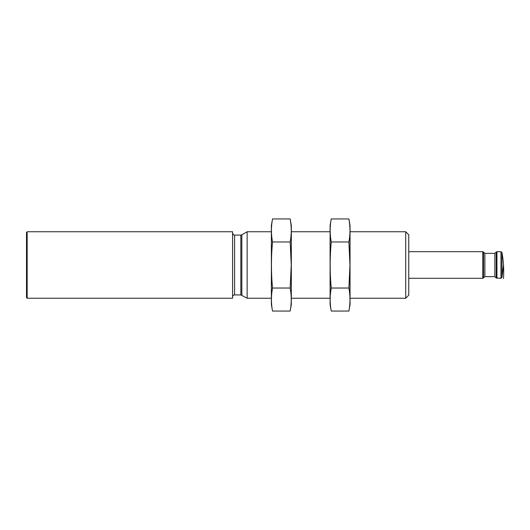 <?xml version="1.0" encoding="UTF-8"?>
<svg xmlns="http://www.w3.org/2000/svg" width="530" height="530" viewBox="0 0 530 530"><rect width="100%" height="100%" fill="white"/><g stroke="black" fill="none" stroke-linecap="round" stroke-linejoin="round"><path stroke-width="0.79" d="M503.5 265L501.956 277.481L500.976 278.296L500.976 251.704L501.956 252.519L501.956 277.481L501.956 252.519C503.54 261.138 504.057 269.816 503.5 278.555M500.976 278.296L496.226 278.005L496.226 251.995L496.935 251.704L496.935 278.296M496.226 278.005L494.854 276.633L494.854 253.367L496.226 251.995M494.854 276.633L484.884 276.633L484.884 253.367L482.81 251.704L408.762 251.704M484.884 276.633L482.81 278.296L408.762 278.296M405.708 231.762L405.708 298.238L408.762 295.183L408.762 234.816L405.708 231.762L350.038 231.762M271.373 298.238L247.132 298.238L247.132 231.762L271.373 231.762M405.708 298.238L350.038 298.238M330.097 298.238L291.315 298.238M232.59 296.913C232.71 295.7 233.372 295.038 234.585 294.918L240.839 294.918L247.132 298.238M232.59 298.238L232.59 231.762L27.162 231.762L27.162 298.238L232.59 298.238M27.162 298.238L26.5 297.575L26.5 232.425L27.162 231.762M348.892 311.057L350.038 304.558L350.038 225.442L348.892 218.943C350.323 226.615 350.323 234.293 348.892 241.971L349.979 265L348.892 288.029C350.323 295.707 350.323 303.385 348.892 311.057L331.243 311.057C329.812 303.385 329.812 295.707 331.243 288.029C329.812 272.758 329.812 257.408 331.243 241.971C329.812 234.293 329.812 226.615 331.243 218.943L348.892 218.943L349.568 223.547M331.243 311.057L330.097 304.558L330.097 225.442L331.243 218.943M331.243 241.971L348.892 241.971M331.243 288.029L348.892 288.029M290.168 311.057L291.315 304.558L291.315 225.442L290.168 218.943C291.599 226.615 291.599 234.293 290.168 241.971L291.255 265L290.168 288.029C291.599 295.707 291.599 303.385 290.168 311.057L272.519 311.057C271.088 303.385 271.088 295.707 272.519 288.029C271.088 272.758 271.088 257.408 272.519 241.971C271.088 234.293 271.088 226.615 272.519 218.943L290.168 218.943L290.844 223.547M272.519 311.057L271.373 304.558L271.373 225.442L272.519 218.943M272.519 241.971L290.168 241.971M272.519 288.029L290.168 288.029M483.512 278.005L483.512 251.995M482.81 278.296L482.81 251.704M241.839 295.183L241.839 234.816L247.132 231.762M240.839 294.918L240.839 235.081L241.839 234.816M234.585 294.918L234.585 235.081C233.823 235.327 233.16 234.664 232.59 233.087M500.976 251.704L496.935 251.704M494.854 253.367L484.884 253.367M330.097 231.762L291.315 231.762M240.839 235.081L234.585 235.081"/></g></svg>

